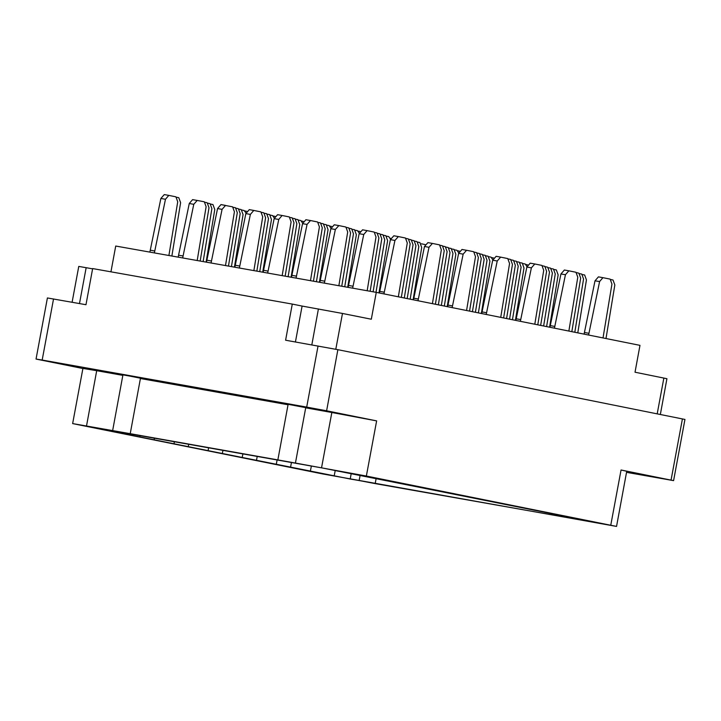 <?xml version="1.0" encoding="UTF-8"?>
<svg xmlns="http://www.w3.org/2000/svg" width="721" height="721" viewBox="0 0 721 721"><rect width="100%" height="100%" fill="white"/><g stroke="black" fill="none" stroke-linecap="round" stroke-linejoin="round"><path stroke-width="1.08" d="M53.507 298.927L42.169 360.085L36.05 359.076L47.388 297.917L85.988 304.704L92.676 268.609L292.275 304.091L285.579 340.186L337.906 349.676L326.568 410.835L376.614 420.893L366.385 476.076L616.545 526.438L322.819 473.976L72.668 423.606L130.222 433.654L140.442 378.48L145.173 379.183L129.78 376.056L87.692 368.53L122.858 375.353L96.713 370.702L86.493 425.886M277.855 459.908L295.448 463.035L305.677 407.852L310.4 408.564L265.265 399.939L255.748 398.569L288.085 404.724L277.855 459.908L130.222 433.654M288.085 404.724L140.442 378.48M122.858 375.353L112.629 430.527M366.385 476.076L295.448 463.035M222.96 450.283L222.356 453.518L84.745 425.814L323.017 468.073L601.26 523.536L375.163 483.575L359.166 480.574L360.158 475.22M351.208 473.499L350.199 478.978L359.166 480.574M350.199 478.978L222.356 453.518M42.169 360.085L306.731 407.122L318.06 345.963M337.906 349.676L684.95 419.451L673.612 480.61L621.015 469.993L626.774 471.264L616.545 526.438M82.87 368.53L36.05 359.076M626.576 472.327L673.612 480.61M72.145 302.243L78.778 266.455L92.639 268.825M295.466 341.943L302.108 306.074L292.275 304.091M302.108 306.074L342.448 313.464L335.815 349.27M342.448 313.464L371.306 319.268L376.299 292.365L639.978 345.341L634.994 372.243L666.943 378.723L660.319 414.458M376.299 292.365L115.702 246.032L110.917 271.853M376.137 478.311L375.163 483.575M291.455 462.458L290.572 467.226M257.208 456.366L256.469 460.368M188.704 444.19L188.244 446.669M154.456 438.098L154.141 439.81M120.209 432.014L120.028 432.96M321.584 467.686L331.813 412.502L305.677 407.852M72.668 423.606L82.897 368.431L96.713 370.702M331.813 412.502L376.614 420.893M326.568 410.835L306.731 407.122M201.483 389.313L223.032 392.81L172.625 383.518L201.483 389.313L201.592 388.727M374.262 477.933L372.478 477.572M369.522 477.131L374.055 477.933L367.908 476.653M363.636 475.797L361.987 475.509M363.609 475.833L357.373 474.661M372.496 477.617L367.962 476.815M367.16 290.743L376.029 237.011L374.235 232.045L367.115 230.612L363.699 234.532L352.668 288.166M367.079 230.612L362.582 229.81L359.175 233.721L348.144 287.364M353.038 286.21L348.504 285.408M398.362 296.8L407.248 242.95L405.445 237.993L398.334 236.56L394.919 240.472L383.933 293.898M398.298 236.551L393.801 235.758L390.385 239.669L379.417 292.996M384.248 292.158L379.715 291.356M401.309 297.394L410.141 243.86L408.338 238.894L406.347 238.498M435.421 304.244L444.253 250.71L442.451 245.753L440.45 245.347M469.524 311.093L478.356 257.568L476.554 252.602L474.562 252.206M338.834 285.705L347.711 231.973L345.909 227.007L338.825 225.583L335.382 229.494L324.351 283.128M338.753 225.574L334.256 224.772L330.849 228.692L319.818 282.326M324.711 281.181L320.178 280.37M373.09 291.798L381.815 238.822L380.012 233.865L378.02 233.46M407.212 298.575L415.927 245.681L414.124 240.715L412.133 240.318M441.315 305.434L450.03 252.53L448.237 247.564L446.236 247.168M310.517 280.667L319.385 226.935L317.582 221.978L310.463 220.545L307.056 224.456L296.025 278.09M310.427 220.536L305.929 219.743L302.523 223.654L291.491 277.288M296.385 276.143L291.852 275.341M344.764 286.76L353.488 233.784L351.695 228.827L349.694 228.422M379.003 292.906L387.601 240.643L385.798 235.677L383.806 235.28M413.115 299.765L421.704 247.492L419.91 242.535L417.91 242.13M282.19 275.638L291.059 221.897L289.256 216.94L282.136 215.507L278.73 219.427L267.698 273.061M282.109 215.507L277.603 214.705L274.196 218.616L263.165 272.25M268.059 271.105L263.525 270.303M316.438 281.722L325.162 228.755L323.368 223.789L321.368 223.393M359.292 233.216L357.472 230.639L355.48 230.242M253.864 270.6L262.732 216.868L260.93 211.902L253.81 210.469L250.403 214.389L239.372 268.023M249.286 209.667L253.783 210.469L249.286 209.667L245.87 213.578L234.839 267.221M239.732 266.067L235.199 265.265M288.112 276.684L296.845 223.717L295.042 218.751L293.041 218.355M330.966 228.178L329.146 225.61L327.154 225.204M225.538 265.562L234.406 211.83L232.604 206.864L225.52 205.44L222.077 209.351L211.046 262.985M225.457 205.431L220.959 204.629L217.544 208.549L206.512 262.183M211.406 261.038L206.873 260.227M259.785 271.655L268.518 218.679L266.716 213.722L264.724 213.317M302.64 223.149L300.828 220.572L298.827 220.166M197.212 260.524L206.08 206.792L204.286 201.826L197.166 200.402L193.751 204.313L182.719 257.947M192.633 199.591L197.13 200.393L192.633 199.591L189.217 203.511L178.195 257.145M183.089 256L178.556 255.189M231.459 266.617L240.192 213.641L238.39 208.684L236.398 208.279M274.322 218.112L272.502 215.534L270.501 215.137M168.885 255.486L177.754 201.754L175.96 196.797L168.84 195.364L165.424 199.275L154.402 252.918M168.804 195.355L164.307 194.562L160.9 198.473L149.869 252.107M154.763 250.962L150.229 250.16M203.142 261.579L211.866 208.612L210.063 203.646L208.072 203.25M245.996 213.074L244.176 210.496L242.184 210.099M432.465 303.649L441.36 249.808L439.558 244.843L432.438 243.41L429.031 247.33L418.036 300.756M427.904 242.607L432.402 243.41L427.904 242.607L424.498 246.519L413.521 299.846M418.36 299.008L413.827 298.206M466.577 310.508L475.463 256.658L473.67 251.692L466.55 250.268L463.134 254.18L452.148 307.606M462.017 249.457L466.514 250.259L462.017 249.457L458.61 253.377L447.633 306.695M452.473 305.866L447.939 305.055M500.689 317.357L509.576 263.507L507.773 258.551L500.653 257.118L497.247 261.038L486.251 314.455M496.129 256.315L500.626 257.118L496.129 256.315L492.713 260.227L481.745 313.554M486.576 312.716L482.043 311.914M370.125 291.266L378.922 237.912L377.128 232.955L375.127 232.55M404.256 297.98L413.034 244.77L411.231 239.805L409.24 239.408M438.368 304.839L447.137 251.62L445.344 246.663L443.343 246.258M472.48 311.688L481.249 258.478L479.447 253.513L477.455 253.116M341.799 286.237L350.595 232.883L348.802 227.917L346.801 227.521M376.047 292.32L384.708 239.732L382.905 234.767L380.913 234.37M410.159 299.17L418.82 246.582L417.017 241.625L415.017 241.22M444.271 306.019L452.923 253.441L451.121 248.475L449.129 248.078M313.473 281.199L322.278 227.845L320.475 222.879L318.475 222.483M347.729 287.282L356.381 234.695L354.579 229.738L352.587 229.332M390.512 239.165L388.691 236.587L386.699 236.191M285.146 276.161L293.952 222.807L292.149 217.85L290.157 217.445M319.403 282.253L328.055 229.657L326.262 224.7L324.261 224.294M360.022 231.486L358.373 231.153M256.829 271.123L265.625 217.769L263.823 212.812L261.831 212.407M291.077 277.215L299.729 224.628L297.935 219.662L295.934 219.265M331.696 226.448L330.047 226.115M228.503 266.085L237.299 212.74L235.497 207.774L233.505 207.378M262.75 272.178L271.411 219.59L269.609 214.624L267.608 214.227M303.37 221.41L301.72 221.077M200.177 261.056L208.973 207.702L207.17 202.736L205.179 202.34M234.424 267.14L243.085 214.552L241.283 209.595L239.291 209.189M275.043 216.372L273.394 216.039M171.85 256.018L180.647 202.664L178.853 197.698L176.852 197.302M206.098 262.111L214.759 209.514L212.956 204.557L210.965 204.151M246.717 211.334L245.068 211.01M343.241 471.913L341.222 471.507M338.32 471.183L342.826 471.985L336.653 470.606M332.462 469.804L330.588 469.452M332.39 469.894L326.009 468.614M341.285 471.678L336.752 470.867M425.183 244.572L421.434 243.824M458.727 252.864L456.907 250.295L454.915 249.89M492.84 259.722L491.019 257.145L489.018 256.748M526.943 266.572L525.122 264.003L523.131 263.598M478.374 312.878L487.035 260.29L485.233 255.333L483.241 254.928M512.487 319.727L521.139 267.14L519.345 262.183L517.345 261.777M546.599 326.577L555.251 273.998L553.449 269.032L551.457 268.636M506.584 318.547L515.362 265.328L513.559 260.362L511.568 259.966M540.696 325.396L549.465 272.178L547.672 267.221L545.671 266.815M574.799 332.246L583.577 279.036L581.775 274.07L579.783 273.674M534.793 324.207L543.688 270.366L541.886 265.4L534.766 263.967L531.359 267.888L520.364 321.314M534.73 263.967L530.232 263.165L526.826 267.076L515.848 320.403M520.688 319.565L516.155 318.763M568.905 331.065L577.791 277.215L575.989 272.25L568.878 270.826L565.462 274.737L554.476 328.163M568.842 270.817L564.345 270.014L560.929 273.935L549.961 327.253M554.791 326.424L550.267 325.613M459.457 251.133L457.808 250.8M493.561 257.983L491.911 257.649M527.673 264.841L526.024 264.508M447.218 306.614L455.816 254.351L454.014 249.385L452.022 248.988M481.331 313.464L489.929 261.2L488.126 256.234L486.134 255.838M515.434 320.322L524.032 268.05L522.238 263.093L520.238 262.687M549.546 327.172L558.144 274.908L556.342 269.942L554.35 269.546M475.427 312.283L484.142 259.38L482.34 254.423L480.348 254.017M509.54 319.133L518.255 266.238L516.452 261.272L514.452 260.876M543.643 325.991L552.358 273.088L550.556 268.122L548.564 267.725M577.755 332.841L586.47 279.937L584.668 274.98L582.676 274.575M503.637 317.952L512.469 264.418L510.666 259.461L508.675 259.055M537.749 324.801L546.572 271.267L544.779 266.31L542.778 265.905M571.852 331.651L580.684 278.126L578.882 273.16L576.89 272.763M603.008 337.915L611.904 284.065L610.101 279.108L602.981 277.675L599.575 281.596L588.579 335.013M602.954 277.675L598.448 276.873L595.041 280.784L584.064 334.111M588.904 333.273L584.37 332.471M605.964 338.51L614.797 284.975L612.994 280.018L611.002 279.613M610.795 525.176L621.015 469.993M671.071 480.051L682.399 418.892M86.178 267.68L79.535 303.559M311.796 344.854L318.448 308.976M657.228 413.836L663.861 378.038M334.193 475.986L335.238 470.326M362.059 475.527L357.526 474.715M363.699 234.532L359.175 233.721M394.919 240.472L390.385 239.669M335.382 229.494L330.849 228.692M307.056 224.456L302.523 223.654M278.73 219.427L274.196 218.616M250.403 214.389L245.87 213.578M222.077 209.351L217.544 208.549M193.751 204.313L189.217 203.511M165.424 199.275L160.9 198.473M429.031 247.33L424.498 246.519M463.134 254.18L458.61 253.377M497.247 261.038L492.713 260.227M330.849 469.578L326.316 468.776M390.773 238.372L390.286 238.281L390.773 238.372M531.359 267.888L526.826 267.076M565.462 274.737L560.929 273.935M599.575 281.596L595.041 280.784M311.364 466L310.436 471.02M277.116 459.908L276.323 464.162M242.86 453.824L242.22 457.312M208.612 447.732L208.108 450.454M174.365 441.64L173.995 443.604M140.117 435.547L139.892 436.755M367.115 230.612L362.582 229.81M398.334 236.56L393.801 235.758M338.789 225.583L334.256 224.772M310.463 220.545L305.929 219.743M282.136 215.507L277.603 214.705M225.493 205.44L220.959 204.629M168.84 195.364L164.307 194.562M534.766 263.967L530.232 263.165M568.878 270.826L564.345 270.014M602.981 277.675L598.448 276.873"/></g></svg>
